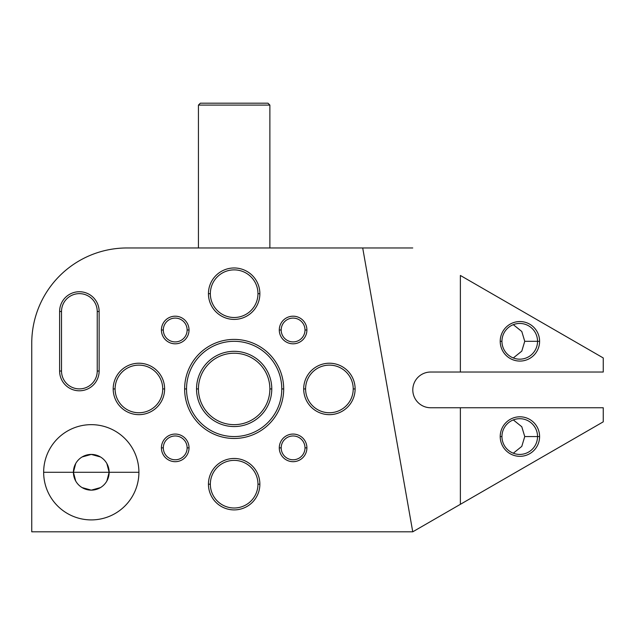 <?xml version="1.0" encoding="UTF-8"?>
<svg xmlns="http://www.w3.org/2000/svg" width="635" height="635" viewBox="0 0 635 635"><rect width="100%" height="100%" fill="white"/><g stroke="black" fill="none" stroke-linecap="round" stroke-linejoin="round"><path stroke-width="0.95" d="M362.704 247.967L412.75 531.812L31.75 531.812L31.75 343.217A95.25 95.25 0 0 1 127 247.967L412.75 247.967L362.704 247.967L412.75 531.812L31.75 531.812L31.75 343.217A95.25 95.25 0 0 1 127 247.967L362.704 247.967M306.903 447.873A13.811 13.811 0 0 0 293.092 434.062A13.811 13.811 0 0 0 279.281 447.873A13.811 13.811 0 0 0 293.092 461.685A13.811 13.811 0 0 0 306.903 447.873A13.811 13.811 0 0 0 293.092 434.062A13.811 13.811 0 0 0 279.281 447.873L281.186 447.873A11.906 11.906 0 0 1 293.092 435.967A11.906 11.906 0 0 1 304.998 447.873L306.903 447.873L304.998 447.873A11.906 11.906 0 0 1 293.092 459.78A11.906 11.906 0 0 1 281.186 447.873L279.281 447.873A13.811 13.811 0 0 0 293.092 461.685A13.811 13.811 0 0 0 306.903 447.873M189.032 447.873A13.811 13.811 0 0 0 175.22 434.062A13.811 13.811 0 0 0 161.409 447.873A13.811 13.811 0 0 0 175.22 461.685A13.811 13.811 0 0 0 189.032 447.873A13.811 13.811 0 0 0 175.22 434.062A13.811 13.811 0 0 0 161.409 447.873L163.314 447.873A11.906 11.906 0 0 1 175.22 435.967A11.906 11.906 0 0 1 187.127 447.873L189.032 447.873L187.127 447.873A11.906 11.906 0 0 1 175.22 459.78A11.906 11.906 0 0 1 163.314 447.873L161.409 447.873A13.811 13.811 0 0 0 175.22 461.685A13.811 13.811 0 0 0 189.032 447.873M189.032 330.002A13.811 13.811 0 0 0 175.22 316.19A13.811 13.811 0 0 0 161.409 330.002A13.811 13.811 0 0 0 175.22 343.813A13.811 13.811 0 0 0 189.032 330.002A13.811 13.811 0 0 0 175.22 316.19A13.811 13.811 0 0 0 161.409 330.002L163.314 330.002A11.906 11.906 0 0 1 175.22 318.095A11.906 11.906 0 0 1 187.127 330.002L189.032 330.002L187.127 330.002A11.906 11.906 0 0 1 175.22 341.908A11.906 11.906 0 0 1 163.314 330.002L161.409 330.002A13.811 13.811 0 0 0 175.22 343.813A13.811 13.811 0 0 0 189.032 330.002M355.124 388.938A25.717 25.717 0 0 0 329.406 363.22A25.717 25.717 0 0 0 303.689 388.938A25.717 25.717 0 0 0 329.406 414.655A25.717 25.717 0 0 0 355.124 388.938A25.717 25.717 0 0 0 329.406 363.22A25.717 25.717 0 0 0 303.689 388.938L305.594 388.938A23.812 23.812 0 0 1 329.406 365.125A23.812 23.812 0 0 1 353.219 388.938L355.124 388.938L353.219 388.938A23.812 23.812 0 0 1 329.406 412.75A23.812 23.812 0 0 1 305.594 388.938L303.689 388.938A25.717 25.717 0 0 0 329.406 414.655A25.717 25.717 0 0 0 355.124 388.938M259.874 484.188A25.717 25.717 0 0 0 234.156 458.47A25.717 25.717 0 0 0 208.439 484.188A25.717 25.717 0 0 0 234.156 509.905A25.717 25.717 0 0 0 259.874 484.188L257.969 484.188A23.812 23.812 0 0 1 234.156 508A23.812 23.812 0 0 1 210.344 484.188A23.812 23.812 0 0 0 234.156 508A23.812 23.812 0 0 0 257.969 484.188L259.874 484.188A25.717 25.717 0 0 0 234.156 458.47A25.717 25.717 0 0 0 208.439 484.188A25.717 25.717 0 0 0 234.156 509.905A25.717 25.717 0 0 0 259.874 484.188M283.686 388.938A49.53 49.53 0 0 0 234.156 339.408A49.53 49.53 0 0 0 184.626 388.938A49.53 49.53 0 0 0 234.156 438.467A49.53 49.53 0 0 0 283.686 388.938A49.53 49.53 0 0 0 234.156 339.408A49.53 49.53 0 0 0 184.626 388.938L186.531 388.938A47.625 47.625 0 0 1 234.156 341.312A47.625 47.625 0 0 1 281.781 388.938A47.625 47.625 0 0 0 234.156 341.312A47.625 47.625 0 0 0 186.531 388.938L184.626 388.938A49.53 49.53 0 0 0 234.156 438.467A49.53 49.53 0 0 0 283.686 388.938L281.781 388.938L283.686 388.938M43.656 472.281A47.625 47.625 0 0 0 91.281 519.906A47.625 47.625 0 0 0 138.906 472.281A47.625 47.625 0 0 0 91.281 424.656A47.625 47.625 0 0 0 43.656 472.281A47.625 47.625 0 0 0 91.281 519.906A47.625 47.625 0 0 0 138.906 472.281L109.141 472.281A17.859 17.859 0 0 1 91.281 490.141A17.859 17.859 0 0 1 73.422 472.281L43.656 472.281L73.422 472.281A17.859 17.859 0 0 1 91.281 454.422A17.859 17.859 0 0 1 109.141 472.281L138.906 472.281A47.625 47.625 0 0 0 91.281 424.656A47.625 47.625 0 0 0 43.656 472.281M59.611 311.499L59.611 371.03A19.764 19.764 0 0 0 79.375 390.795A19.764 19.764 0 0 0 99.139 371.03L99.139 311.499A19.764 19.764 0 0 0 79.375 291.735A19.764 19.764 0 0 0 59.611 311.499L59.611 371.03L61.516 371.03L61.516 311.499L59.611 311.499L61.516 311.499A17.859 17.859 0 0 1 79.375 293.64A17.859 17.859 0 0 1 97.234 311.499L99.139 311.499A19.764 19.764 0 0 0 79.375 291.735A19.764 19.764 0 0 0 59.611 311.499M164.624 388.938A25.717 25.717 0 0 0 138.906 363.22A25.717 25.717 0 0 0 113.189 388.938A25.717 25.717 0 0 0 138.906 414.655A25.717 25.717 0 0 0 164.624 388.938A25.717 25.717 0 0 0 138.906 363.22A25.717 25.717 0 0 0 113.189 388.938L115.094 388.938A23.812 23.812 0 0 0 138.906 412.75A23.812 23.812 0 0 0 162.719 388.938A23.812 23.812 0 0 0 138.906 365.125A23.812 23.812 0 0 0 115.094 388.938A23.812 23.812 0 0 1 138.906 365.125A23.812 23.812 0 0 1 162.719 388.938L164.624 388.938L162.719 388.938A23.812 23.812 0 0 1 138.906 412.75A23.812 23.812 0 0 1 115.094 388.938L113.189 388.938A25.717 25.717 0 0 0 138.906 414.655A25.717 25.717 0 0 0 164.624 388.938M306.903 330.002A13.811 13.811 0 0 0 293.092 316.19A13.811 13.811 0 0 0 279.281 330.002A13.811 13.811 0 0 0 293.092 343.813A13.811 13.811 0 0 0 306.903 330.002A13.811 13.811 0 0 0 293.092 316.19A13.811 13.811 0 0 0 279.281 330.002L281.186 330.002A11.906 11.906 0 0 1 293.092 318.095A11.906 11.906 0 0 1 304.998 330.002L306.903 330.002L304.998 330.002A11.906 11.906 0 0 1 293.092 341.908A11.906 11.906 0 0 1 281.186 330.002L279.281 330.002A13.811 13.811 0 0 0 293.092 343.813A13.811 13.811 0 0 0 306.903 330.002M259.874 293.688A25.717 25.717 0 0 0 234.156 267.97A25.717 25.717 0 0 0 208.439 293.688A25.717 25.717 0 0 0 234.156 319.405A25.717 25.717 0 0 0 259.874 293.688A25.717 25.717 0 0 0 234.156 267.97A25.717 25.717 0 0 0 208.439 293.688L210.344 293.688A23.812 23.812 0 0 1 234.156 269.875A23.812 23.812 0 0 1 257.969 293.688L259.874 293.688L257.969 293.688A23.812 23.812 0 0 1 234.156 317.5A23.812 23.812 0 0 1 210.344 293.688L208.439 293.688A25.717 25.717 0 0 0 234.156 319.405A25.717 25.717 0 0 0 259.874 293.688M281.186 447.873A11.906 11.906 0 0 0 293.092 459.78A11.906 11.906 0 0 0 304.998 447.873A11.906 11.906 0 0 0 293.092 435.967A11.906 11.906 0 0 0 281.186 447.873M163.314 447.873A11.906 11.906 0 0 0 175.22 459.78A11.906 11.906 0 0 0 187.127 447.873A11.906 11.906 0 0 0 175.22 435.967A11.906 11.906 0 0 0 163.314 447.873M163.314 330.002A11.906 11.906 0 0 0 175.22 341.908A11.906 11.906 0 0 0 187.127 330.002A11.906 11.906 0 0 0 175.22 318.095A11.906 11.906 0 0 0 163.314 330.002M305.594 388.938A23.812 23.812 0 0 0 329.406 412.75A23.812 23.812 0 0 0 353.219 388.938A23.812 23.812 0 0 0 329.406 365.125A23.812 23.812 0 0 0 305.594 388.938M513.302 453.215L521.787 446.389L524.748 436.562L521.787 446.389L513.302 453.215M513.302 357.965L521.787 351.139L524.748 341.312L521.787 351.139L513.302 357.965M210.344 484.188L208.439 484.188L210.344 484.188A23.812 23.812 0 0 1 234.156 460.375A23.812 23.812 0 0 1 257.969 484.188A23.812 23.812 0 0 0 234.156 460.375A23.812 23.812 0 0 0 210.344 484.188M460.375 275.463L603.25 357.949L603.25 372.031L460.375 372.031L460.375 275.463L603.25 357.949L603.25 372.031L430.657 372.031L460.375 372.031L460.375 275.463M412.75 531.812L460.375 504.317L460.375 407.749L430.657 407.749A17.859 17.859 0 0 1 412.798 389.89A17.859 17.859 0 0 1 430.657 372.031A17.859 17.859 0 0 0 412.798 389.89A17.859 17.859 0 0 0 430.657 407.749L603.25 407.749L603.25 421.831L460.375 504.317L460.375 407.749L603.25 407.749L603.25 421.831L412.75 531.812M539.599 341.312A19.764 19.693 90 0 0 519.906 321.548A19.764 19.693 90 0 0 500.213 341.312A19.764 19.693 90 0 0 519.906 361.077A19.764 19.693 90 0 0 539.599 341.312A19.764 19.693 90 0 0 519.906 321.548A19.764 19.693 90 0 0 500.213 341.312L501.952 341.312A17.859 17.788 -90 0 1 519.74 323.453A17.859 17.788 -90 0 1 537.535 341.312L539.599 341.312L537.535 341.312A17.859 17.788 -90 0 1 519.74 359.172A17.859 17.788 -90 0 1 501.952 341.312L500.213 341.312A19.764 19.693 90 0 0 519.906 361.077A19.764 19.693 90 0 0 539.599 341.312M539.599 436.562A19.764 19.693 90 0 0 519.906 416.798A19.764 19.693 90 0 0 500.213 436.562A19.764 19.693 90 0 0 519.906 456.327A19.764 19.693 90 0 0 539.599 436.562A19.764 19.693 90 0 0 519.906 416.798A19.764 19.693 90 0 0 500.213 436.562L501.952 436.562A17.859 17.788 -90 0 1 519.74 418.703A17.859 17.788 -90 0 1 537.535 436.562L539.599 436.562L537.535 436.562A17.859 17.788 -90 0 1 519.74 454.422A17.859 17.788 -90 0 1 501.952 436.562L500.213 436.562A19.764 19.693 90 0 0 519.906 456.327A19.764 19.693 90 0 0 539.599 436.562M501.952 436.562A17.859 17.788 90 0 0 519.74 454.422A17.859 17.788 90 0 0 537.535 436.562L524.748 436.562L537.535 436.562A17.859 17.788 90 0 0 519.74 418.703A17.859 17.788 90 0 0 501.952 436.562M513.302 419.91L521.787 426.736L524.748 436.562M501.952 341.312A17.859 17.788 90 0 0 519.74 359.172A17.859 17.788 90 0 0 537.535 341.312L524.748 341.312L537.535 341.312A17.859 17.788 90 0 0 519.74 323.453A17.859 17.788 90 0 0 501.952 341.312M513.302 324.66L521.787 331.486L524.748 341.312M115.57 384.199L115.213 386.596L115.57 384.199M115.57 393.676L115.213 391.279M198.438 247.967L198.438 105.093L269.875 105.093L269.875 247.967L269.875 105.093L267.97 103.188L269.875 105.093L198.438 105.093L198.438 247.967M200.343 103.188L198.438 105.093L200.343 103.188L267.97 103.188L200.343 103.188M198.438 388.938A35.719 35.719 0 0 0 234.156 424.656A35.719 35.719 0 0 0 269.875 388.938A35.719 35.719 0 0 1 234.156 424.656A35.719 35.719 0 0 1 198.438 388.938L196.532 388.938A37.624 37.624 0 0 0 234.156 426.561A37.624 37.624 0 0 0 271.78 388.938L269.875 388.938L271.78 388.938A37.624 37.624 0 0 0 234.156 351.314A37.624 37.624 0 0 0 196.532 388.938A37.624 37.624 0 0 0 234.156 426.561A37.624 37.624 0 0 0 271.78 388.938A37.624 37.624 0 0 0 234.156 351.314A37.624 37.624 0 0 0 196.532 388.938L198.438 388.938A35.719 35.719 0 0 1 234.156 353.219A35.719 35.719 0 0 1 269.875 388.938A35.719 35.719 0 0 0 234.156 353.219A35.719 35.719 0 0 0 198.438 388.938M281.781 388.938A47.625 47.625 0 0 1 234.156 436.562A47.625 47.625 0 0 1 186.531 388.938A47.625 47.625 0 0 0 234.156 436.562A47.625 47.625 0 0 0 281.781 388.938M106.87 480.997L109.141 472.281A17.859 17.859 0 0 0 91.281 454.422A17.859 17.859 0 0 0 73.422 472.281A17.859 17.859 0 0 0 91.281 490.141A17.859 17.859 0 0 0 109.141 472.281L73.422 472.281L75.692 480.997M82.082 487.593L91.281 490.141L100.481 487.593M75.692 463.566L73.422 472.281L109.141 472.281L106.87 463.566M100.481 456.97L91.281 454.422L82.082 456.97M99.139 371.03L99.139 311.499L97.234 311.499L97.234 371.03L99.139 371.03L97.234 371.03A17.859 17.859 0 0 1 79.375 388.89A17.859 17.859 0 0 1 61.516 371.03L59.611 371.03A19.764 19.764 0 0 0 79.375 390.795A19.764 19.764 0 0 0 99.139 371.03M61.516 371.03A17.859 17.859 0 0 0 79.375 388.89A17.859 17.859 0 0 0 97.234 371.03L97.234 311.499A17.859 17.859 0 0 0 79.375 293.64A17.859 17.859 0 0 0 61.516 311.499L61.516 371.03M281.186 330.002A11.906 11.906 0 0 0 293.092 341.908A11.906 11.906 0 0 0 304.998 330.002A11.906 11.906 0 0 0 293.092 318.095A11.906 11.906 0 0 0 281.186 330.002M210.344 293.688A23.812 23.812 0 0 0 234.156 317.5A23.812 23.812 0 0 0 257.969 293.688A23.812 23.812 0 0 0 234.156 269.875A23.812 23.812 0 0 0 210.344 293.688"/></g></svg>

